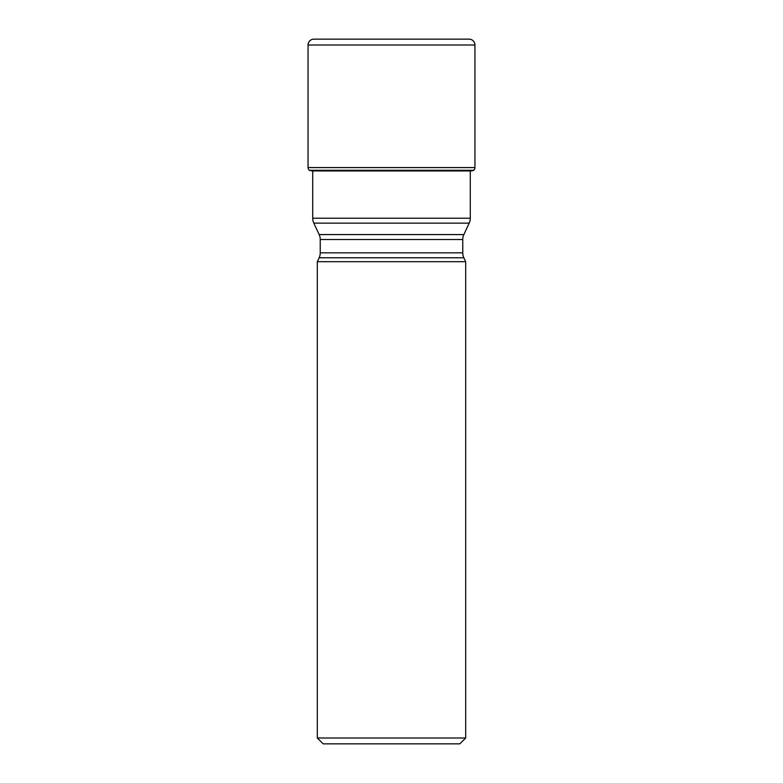 <?xml version="1.0" encoding="UTF-8"?>
<svg xmlns="http://www.w3.org/2000/svg" width="783" height="783" viewBox="0 0 783 783"><rect width="100%" height="100%" fill="white"/><g stroke="black" fill="none" stroke-linecap="round" stroke-linejoin="round"><path stroke-width="1.17" d="M309.588 170.498L473.686 170.283L309.314 170.283A3.504 3.504 0 0 1 308.052 167.591L308.052 44.993L308.052 167.591A3.504 3.504 0 0 0 309.314 170.283M308.052 167.591L474.948 167.591A3.504 3.504 0 0 1 473.686 170.283M474.948 167.591L474.948 44.993A5.843 5.843 0 0 0 469.115 39.15L313.885 39.15A5.843 5.843 0 0 0 308.052 44.993L474.948 44.993M470.28 171.066L473.412 170.498M312.035 170.948L470.965 170.948M470.28 170.948L470.28 218.212L312.72 218.212L312.72 171.066M319.151 257.773L463.849 257.773L465.679 261.688L317.321 261.688L319.151 257.773A11.686 11.686 0 0 0 320.237 252.831L320.237 239.52A11.686 11.686 0 0 0 319.151 234.577L313.817 223.145A11.686 11.686 0 0 1 312.72 218.212M319.151 234.577L463.849 234.577L469.183 223.145A11.686 11.686 0 0 0 470.28 218.212M463.849 234.577A11.686 11.686 0 0 0 462.763 239.52L462.763 252.831A11.686 11.686 0 0 0 463.849 257.773M465.679 261.688L465.679 738.007L317.321 738.007L323.164 743.85L459.836 743.85L465.679 738.007M317.321 261.688L317.321 738.007M313.885 39.15A5.843 5.843 0 0 0 308.052 44.993M311.291 170.811L471.709 170.811M469.183 223.145L313.817 223.145M320.237 239.52L462.763 239.52M320.237 252.831L462.763 252.831"/></g></svg>
